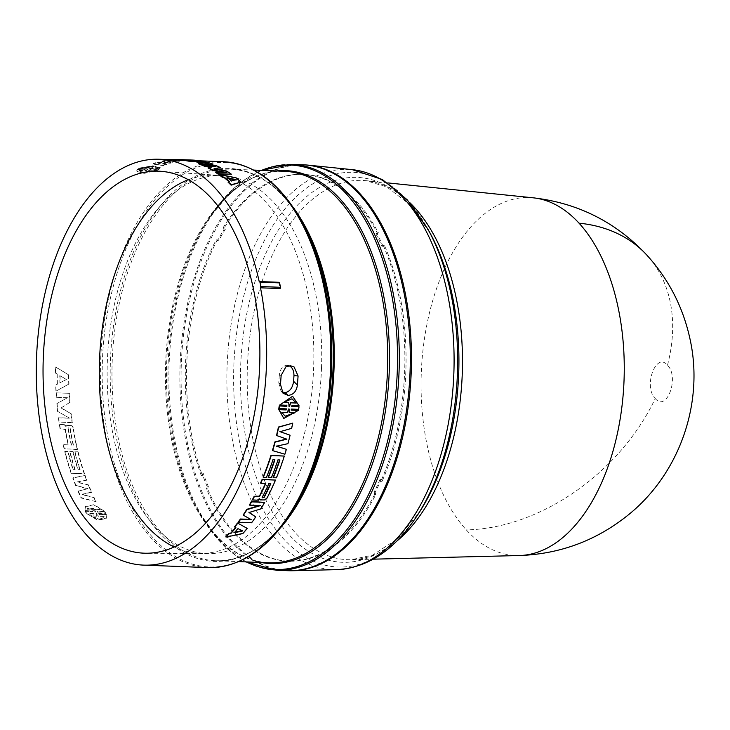 <?xml version="1.0" encoding="UTF-8"?>
<svg xmlns="http://www.w3.org/2000/svg" width="730" height="730" viewBox="0 0 730 730"><rect width="100%" height="100%" fill="white"/><g stroke="black" fill="none" stroke-linecap="round" stroke-linejoin="round"><path stroke-width="0.55" stroke-dasharray="3.65 2.74" d="M533.229 197.821A179.106 101.443 -87.8 0 0 421.274 373.24A179.106 101.443 -87.8 0 0 466.287 529.889A179.106 101.443 -87.8 0 0 519.404 555.53M655.248 398.543C666.745 412.514 679.694 377.118 667.494 365.246C656.024 351.276 643.039 386.644 655.248 398.543A179.379 128.279 137.5 0 1 466.287 529.889M287.848 570.687A203.086 115.03 92.2 0 1 181.314 364.051A203.086 115.03 92.2 0 1 303.534 164.834M217.394 239.832A193.523 109.619 -87.8 0 0 186.725 364.224A193.523 109.619 -87.8 0 0 202.365 475.504L203.268 473.442A191.141 108.259 -87.8 0 0 208.47 486.892L207.594 488.89A193.523 109.619 -87.8 0 0 288.806 561.169A193.523 109.619 -87.8 0 0 375.877 494.374L375.147 492.321A191.141 108.259 -87.8 0 0 381.325 479.245L382.073 481.362A193.523 109.619 -87.8 0 0 384.363 245.271L383.049 246.275A191.141 108.259 -87.8 0 0 377.054 233.901L378.405 232.861A193.523 109.619 -87.8 0 0 303.753 174.406A193.523 109.619 -87.8 0 0 224.247 227.842L225.515 228.964A191.141 108.259 -87.8 0 0 218.626 240.918L216.217 239.778A193.523 109.619 92.2 0 0 185.539 364.179A193.523 109.619 92.2 0 0 201.188 475.467L202.091 473.414L203.268 473.442M287.255 570.668A203.086 115.03 92.2 0 1 180.127 364.005A203.086 115.03 92.2 0 1 302.941 164.807M78.229 490.907A203.086 115.03 -87.8 0 0 81.313 497.668L96.15 501.711A203.086 115.03 92.2 0 1 94.179 497.668L82.034 494.256L91.651 492.12A203.086 115.03 92.2 0 1 88.668 484.957L76.906 481.983L86.751 479.984A203.086 115.03 92.2 0 1 85.127 475.476L73.018 477.794A203.086 115.03 -87.8 0 0 75.911 485.359L87.965 488.662L78.01 491.208A203.561 115.294 92.2 0 0 81.094 497.988L96.15 501.711M65.271 425.316L64.322 424.641L59.632 424.459A203.086 115.03 -87.8 0 0 60.325 428.775L65.417 429.395A203.086 115.03 -87.8 0 0 68.447 444.853L63.428 444.661A203.086 115.03 -87.8 0 0 64.386 448.804L77.499 449.306A203.086 115.03 92.2 0 1 73.164 427.561L71.951 425.663L67.014 425.225L65.91 426.621L65.271 425.316L65.91 426.621M57.214 373.997A203.086 115.03 -87.8 0 0 57.405 384.162L55.936 384.911A203.086 115.03 -87.8 0 0 56.201 391.006L69.003 384.062A203.086 115.03 92.2 0 1 68.839 374.992L55.754 366.989A203.086 115.03 -87.8 0 0 55.717 373.13L57.214 373.997L55.717 373.13M75.008 451.651A203.086 115.03 -87.8 0 0 80.172 469.801L78.247 469.728A203.086 115.03 92.2 0 1 73.091 451.578L69.998 451.459A203.086 115.03 -87.8 0 0 75.153 469.6L73.237 469.527A203.086 115.03 92.2 0 1 68.082 451.386L64.988 451.268A203.086 115.03 -87.8 0 0 71.421 473.259L84.534 473.761A203.086 115.03 92.2 0 1 78.101 451.77L74.761 451.861L78.101 451.77M57.095 403.562A203.086 115.03 -87.8 0 0 57.907 411.547L69.532 418.126L58.665 417.706A203.086 115.03 -87.8 0 0 59.276 422.068L72.389 422.579A203.086 115.03 92.2 0 1 71.23 413.819L61.238 407.842L70.062 402.285A203.086 115.03 92.2 0 1 69.423 393.315L56.301 392.804A203.086 115.03 -87.8 0 0 56.593 397.302L67.461 397.722L56.831 403.654L67.461 397.722M92.29 510.799L92.874 511.548L85.501 511.265L86.541 513.035L93.915 513.318L94.197 514.039L87.116 513.765L98.021 519.997L106.397 518.044L106.397 514.513L99.317 514.239L98.733 513.509L106.105 513.792L105.056 512.022L97.683 511.73L97.409 511L104.49 511.274L94.079 504.631L85.474 506.538L85.209 510.526L92.099 511.155L85.209 510.526M292.493 423.008A203.086 115.03 92.2 0 1 291.407 428.209L280.183 431.658M289.846 435.062A203.086 115.03 92.2 0 1 287.693 443.493L276.606 446.139M286.123 449.105A203.086 115.03 92.2 0 1 284.654 454.024L272.463 450.446M286.452 439.04L276.524 435.399M275.283 479.802A203.086 115.03 92.2 0 1 266.578 498.179L264.88 499.603L259.889 499.603L259.159 498.426L257.06 499.877L252.379 499.703M265.464 483.452A203.086 115.03 -87.8 0 0 265.583 483.187L260.574 482.986M260.081 499.922L259.396 498.736M235.553 527.471A203.086 115.03 -87.8 0 0 235.735 527.242L234.622 526.704M247.087 528.018A203.086 115.03 92.2 0 1 242.707 533.174L225.88 536.669M279.617 459.973A203.086 115.03 -87.8 0 0 279.69 459.754L277.765 459.681A203.086 115.03 92.2 0 1 271.213 477.356L268.12 477.238M274.599 459.772A203.086 115.03 -87.8 0 0 274.672 459.562L272.755 459.489A203.086 115.03 92.2 0 1 266.204 477.164L263.11 477.046M284.079 455.849A203.086 115.03 92.2 0 1 276.223 477.557L273.13 477.429M259.415 505.534L249.496 504.822M264.479 502.048A203.086 115.03 92.2 0 1 260.71 508.545L249.277 512.442M255.573 516.566A203.086 115.03 92.2 0 1 251.448 522.388L238.336 521.877M250.755 519.404L243.254 514.86M286.169 408.873L278.823 408.499M286.598 405.26L279.508 404.894M292.338 396.189L298.789 405.634L291.708 405.36L291.69 406.427M298.771 406.701L298.378 409.256L291.005 408.964L291.252 410.032M298.077 410.296L283.541 418.308M321.501 368.102A189.134 107.127 -87.8 0 0 223.663 175.729A189.134 107.127 -87.8 0 0 221.737 175.629A189.134 107.127 -87.8 0 0 107.356 361.14A189.134 107.127 -87.8 0 0 207.128 553.614A189.134 107.127 -87.8 0 0 209.054 553.659A189.134 107.127 -87.8 0 0 321.501 368.102M188.322 179.708A189.134 107.127 92.2 0 1 213.863 175.319A189.134 107.127 92.2 0 1 313.635 367.792A189.134 107.127 92.2 0 1 199.254 553.313A189.134 107.127 92.2 0 1 174.132 546.962M218.626 240.918L217.449 240.863A191.141 108.259 92.2 0 1 224.329 228.928L225.515 228.964M224.247 227.842L223.061 227.806L224.329 228.928M223.061 227.806A193.523 109.619 92.2 0 1 302.576 174.361A193.523 109.619 92.2 0 1 377.227 232.824L378.405 232.861M377.054 233.901L375.886 233.865L377.227 232.824M375.886 233.865A191.141 108.259 92.2 0 1 381.863 246.22L383.049 246.275M384.363 245.271L383.177 245.216L381.863 246.22M383.177 245.216A193.523 109.619 92.2 0 1 380.887 481.325L382.073 481.362M381.325 479.245L380.138 479.208L380.887 481.325M380.138 479.208A191.141 108.259 92.2 0 1 373.979 492.266L375.147 492.321M375.877 494.374L374.7 494.32L373.979 492.266M374.7 494.32A193.523 109.619 92.2 0 1 287.629 561.124A193.523 109.619 92.2 0 1 206.407 488.835L207.594 488.89M208.47 486.892L207.284 486.837L206.407 488.835M207.284 486.837A191.141 108.259 92.2 0 1 202.091 473.414M202.365 475.504L201.188 475.467M217.449 240.863L216.217 239.778M278.878 282.291L280.183 288.56M147.159 168.676L139.339 168.703L137.906 169.488L144.531 170.099L137.45 169.825L136.619 171.395L144.166 173.357L156.731 170.574L150.088 169.962L157.461 170.245L158.894 169.46L152.269 168.867L159.35 169.141L160.217 167.818L152.798 166.23L140.078 168.402L147.159 168.676L140.078 168.402M208.041 167.964L215.469 166.714L213.215 166.623M202.119 165.208L215.24 165.719A203.086 115.03 92.2 0 1 220.177 167.973M215.131 168.986L213.908 169.25L226.482 171.486A203.086 115.03 92.2 0 1 231.246 174.643M215.761 172.508L226.629 172.928L223.499 172.353M178.768 160.007A203.086 115.03 -87.8 0 0 170.373 160.226L183.495 160.728A203.086 115.03 92.2 0 1 191.88 160.518A203.086 115.03 92.2 0 1 197.784 161.011L194.7 160.892A203.086 115.03 -87.8 0 0 188.787 160.399A203.086 115.03 -87.8 0 0 182.984 160.427L181.058 160.354A203.086 115.03 92.2 0 1 186.871 160.317A203.086 115.03 92.2 0 1 192.775 160.819L189.681 160.7A203.086 115.03 -87.8 0 0 183.778 160.198A203.086 115.03 -87.8 0 0 177.965 160.235L176.049 160.162A203.086 115.03 92.2 0 1 181.852 160.125A203.086 115.03 92.2 0 1 187.765 160.627L186.223 160.564M228.125 182.281L229.229 181.971A203.086 115.03 -87.8 0 0 228.901 181.67M219.064 174.808L236.018 178.257A203.086 115.03 92.2 0 1 240.571 182.171M198.25 163.739L203.013 163.849A203.086 115.03 -87.8 0 0 201.672 163.401M202.958 163.447L202.894 163.921L203.068 163.447M186.205 160.728L199.326 161.23A203.086 115.03 92.2 0 1 212.375 164.606L212.53 164.971M205.714 164.022L205.924 164.734M158.008 162.507A203.086 115.03 -87.8 0 0 153.017 164.095L163.465 165.619A203.086 115.03 92.2 0 1 166.522 164.469L157.99 163.31L170.61 163.155A203.086 115.03 92.2 0 1 175.757 161.887L166.805 161.12L179.233 161.248A203.086 115.03 92.2 0 1 182.327 160.846L167.279 160.573A203.086 115.03 -87.8 0 0 161.996 161.512L170.802 162.416L158.008 162.507L157.981 162.033A203.561 115.294 92.2 0 0 152.981 163.629L163.465 165.619M139.339 168.703L146.712 168.995M140.005 167.946L152.743 165.765L160.153 167.352L159.35 169.141M159.286 168.685L152.205 168.411L152.269 168.867M152.205 168.411L151.53 169.178M151.457 168.721L158.894 169.46M158.83 169.004L157.461 170.245M157.388 169.789L150.015 169.506L150.088 169.962M150.015 169.506L149.65 170.3M149.577 169.844L156.731 170.574M156.658 170.117L144.084 172.91L136.546 170.948L137.45 169.825M137.377 169.369L144.531 170.099M144.458 169.643L145.279 169.771M145.206 169.314L137.833 169.031L137.906 169.488M137.833 169.031L139.275 168.247M215.469 166.714L215.551 166.248M214 168.794L213.908 169.25M215.314 165.254L215.24 165.719M181.058 160.354L181.067 159.879L182.984 160.427M182.984 159.952A203.561 115.294 92.2 0 1 187.847 159.888M191.899 160.034A203.561 115.294 -87.8 0 0 183.495 160.253L183.495 160.728M183.495 160.253L170.373 159.742L170.373 160.226M170.373 159.742A203.561 115.294 92.2 0 1 170.875 159.706M181.87 159.651A203.561 115.294 -87.8 0 0 176.058 159.688L176.049 160.162M176.058 159.688L177.974 159.761L177.965 160.235M177.974 159.761A203.561 115.294 92.2 0 1 182.838 159.697M186.889 159.843A203.561 115.294 -87.8 0 0 181.067 159.879M212.439 164.131L212.375 164.606M199.363 160.755L199.326 161.23M153.017 164.095L152.981 163.629M170.802 162.416L170.774 161.941L157.981 162.033M161.996 161.512L161.969 161.038L170.774 161.941M161.969 161.038A203.561 115.294 92.2 0 1 167.27 160.098L167.279 160.573M182.327 160.846L182.327 160.372L167.27 160.098M182.327 160.372A203.561 115.294 -87.8 0 0 179.224 160.773L179.233 161.248M166.805 161.12L166.787 160.636L179.224 160.773M175.757 161.887L175.738 161.412L166.787 160.636M175.738 161.412A203.561 115.294 -87.8 0 0 170.583 162.69L170.61 163.155M157.99 163.31L157.954 162.836L170.583 162.69M166.522 164.469L166.476 163.994L157.954 162.836M166.476 163.994A203.561 115.294 -87.8 0 0 163.42 165.153M85.501 511.265L92.874 511.548M92.683 511.894L92.099 511.155M85.018 510.881L85.273 506.866L93.887 504.968L104.49 511.274M104.299 511.62L97.409 511M97.218 511.347L97.683 511.73M97.492 512.086L105.056 512.022M104.864 512.369L106.105 513.792M105.914 514.148L98.733 513.509M98.541 513.865L99.317 514.239M99.125 514.595L106.397 514.513M106.206 514.869L106.215 518.409L97.82 520.362L87.116 513.765M86.925 514.121L94.197 514.039M94.006 514.394L93.915 513.318M93.723 513.674L86.541 513.035M86.35 513.391L85.31 511.611M69.532 418.126L57.907 411.547M57.643 411.656A203.561 115.294 92.2 0 1 56.831 403.654M67.197 397.804L56.593 397.302M56.329 397.385A203.561 115.294 92.2 0 1 56.037 392.877L56.301 392.804M56.037 392.877L69.423 393.315M69.149 393.388A203.561 115.294 -87.8 0 0 69.788 402.376L70.062 402.285M69.788 402.376L61.238 407.842M60.973 407.942L71.23 413.819M70.965 413.937A203.561 115.294 -87.8 0 0 72.133 422.716L72.389 422.579M72.133 422.716L59.276 422.068M59.011 422.205A203.561 115.294 92.2 0 1 58.4 417.834L58.665 417.706M58.4 417.834L69.268 418.253M78.247 469.728L80.172 469.801M79.935 470.047A203.561 115.294 92.2 0 1 74.761 451.861M77.854 451.979A203.561 115.294 -87.8 0 0 84.306 474.026L84.534 473.761M84.306 474.026L71.421 473.259M71.184 473.514A203.561 115.294 92.2 0 1 64.733 451.478L64.988 451.268M64.733 451.478L68.082 451.386M67.826 451.596A203.561 115.294 -87.8 0 0 73 469.782L73.237 469.527M73 469.782L75.153 469.6M74.916 469.855A203.561 115.294 92.2 0 1 69.751 451.669L69.998 451.459M69.751 451.669L73.091 451.578M72.845 451.788A203.561 115.294 -87.8 0 0 78.01 469.974M55.936 384.911L57.405 384.162M57.132 384.208A203.561 115.294 92.2 0 1 56.94 374.025M55.444 373.149A203.561 115.294 92.2 0 1 55.48 366.998L55.754 366.989M55.48 366.998L68.839 374.992M68.565 375.019A203.561 115.294 -87.8 0 0 68.739 384.117L69.003 384.062M68.739 384.117L56.201 391.006M55.936 391.07A203.561 115.294 92.2 0 1 55.663 384.965M59.632 424.459L64.322 424.641M64.058 424.787L65.016 425.462M65.691 426.776L67.014 425.225M66.749 425.371L71.951 425.663M71.686 425.809L73.164 427.561M72.9 427.707A203.561 115.294 -87.8 0 0 77.252 449.507L77.499 449.306M77.252 449.507L64.386 448.804M64.14 449.005A203.561 115.294 92.2 0 1 63.181 444.853L63.428 444.661M63.181 444.853L68.447 444.853M68.191 445.045A203.561 115.294 92.2 0 1 65.153 429.559L60.325 428.775M60.07 428.93A203.561 115.294 92.2 0 1 59.376 424.604M87.965 488.662L78.01 491.208M75.911 485.359L87.746 488.963M75.692 485.651A203.561 115.294 92.2 0 1 72.79 478.068L73.018 477.794M85.127 475.476L72.79 478.068M84.899 475.741A203.561 115.294 -87.8 0 0 86.523 480.258L86.751 479.984M76.906 481.983L86.523 480.258M88.668 484.957L76.677 482.256M88.439 485.249A203.561 115.294 -87.8 0 0 91.442 492.421L91.651 492.12M82.034 494.256L91.442 492.421M94.179 497.668L81.824 494.566M93.969 497.979A203.561 115.294 -87.8 0 0 95.949 502.039M281.15 375.366L279.307 375.156C280.101 369.042 282.683 365.766 287.036 365.329L289.892 365.648M280.484 384.436L278.769 382.63L279.307 375.156M282.045 391.91L280.977 391.034L278.769 382.63M152.068 170.82L146.557 170.61L147.852 169.424L144.622 170.537L139.101 170.318L139.193 170.948L139.101 170.318C140.324 172.371 144.65 172.536 152.068 170.82L152.15 171.276C144.732 172.983 140.406 172.818 139.184 170.774L144.695 170.984L147.369 169.406M149.294 168.639L152.068 167.617L157.571 167.699L157.643 168.283L152.123 168.073L149.358 169.095L150.188 168L144.613 167.325L150.125 167.544L148.811 168.621L149.358 169.095M144.677 167.79C152.15 166.44 156.466 166.604 157.643 168.283L157.58 167.827C156.412 166.148 152.096 165.975 144.613 167.325M104.116 516.484L98.605 516.274L96.369 513.774L95.895 513.756L96.661 516.192L91.15 515.982C97.82 519.86 102.136 520.034 104.116 516.484L103.87 517.223L104.116 516.484M95.32 512.004L94.599 509.476L100.11 509.686L87.49 508.272L87.144 509.193L92.655 509.403L95.32 512.004L92.856 509.056L87.144 509.193M59.896 382.794L66.375 379.481L59.769 375.667A203.561 115.294 -87.8 0 0 59.896 382.794L66.64 379.445L59.769 375.667M73.201 445.236A203.561 115.294 92.2 0 1 69.998 428.729L68.072 428.647A203.561 115.294 -87.8 0 0 71.285 445.163L73.456 445.045A203.086 115.03 92.2 0 1 70.253 428.574L69.998 428.729M68.465 427.871L68.072 428.647L68.465 427.871M147.852 169.424L146.557 170.61M146.63 171.057L152.15 171.276M147.925 169.871L147.442 169.853M152.068 167.617L152.123 168.073M148.811 168.621L148.883 169.077M150.125 167.544L150.188 168M236.191 179.653L231.41 180.967M227.833 177.892L228.572 178.503M235.243 179.909L236.064 180.082M231.282 181.387A203.086 115.03 -87.8 0 0 227.705 178.321M208.671 163.921L206.7 164.177L206.763 163.703M208.78 163.867L208.625 164.25A203.086 115.03 92.2 0 0 207.475 163.849M198.797 161.403L198.788 161.558A203.086 115.03 92.2 0 1 203.962 162.781M196.908 161.011L196.863 161.485L198.788 161.558M206.7 164.177A203.086 115.03 -87.8 0 0 196.863 161.485M291.945 398.817L283.295 402.549M288.542 402.668L289.016 406.409M294.765 412.833L288.989 412.505M289.107 408.992L288.368 408.864L287.045 412.432L281.798 412.331M285.156 416.182L281.534 412.213M242.807 530.938L242.187 530.646M234.978 532.17L234.512 532.69M237.962 528.639L242.661 530.546M234.376 532.289A203.086 115.03 -87.8 0 0 237.816 528.246M262.234 497.404L262.271 497.906M268.886 483.589L270.593 483.379M262.043 497.084A203.086 115.03 -87.8 0 0 268.676 483.306M96.369 513.774L98.605 516.274M98.796 515.909L104.308 516.128C102.328 519.66 98.002 519.495 91.341 515.626L91.15 515.982M96.661 516.192L91.341 515.626M96.853 515.836L95.895 513.756M96.561 513.427L96.086 513.409M94.599 509.476L95.52 511.648M100.11 509.686L94.8 509.129M100.311 509.348L87.682 507.943L87.344 508.846M60.033 375.631A203.086 115.03 -87.8 0 0 60.17 382.748M71.285 445.163L71.531 444.971A203.086 115.03 -87.8 0 1 68.337 428.501L70.253 428.574M71.531 444.971L73.456 445.045M396.417 541.441A189.782 107.492 92.2 0 1 351.376 559.718A189.782 107.492 92.2 0 1 247.397 366.56A189.782 107.492 92.2 0 1 265.264 272.199A189.782 107.492 92.2 0 1 366.031 180.675A189.782 107.492 92.2 0 1 409.53 202.374M387.822 182.911L366.031 180.675L386.854 186.953L409.813 204.628L429.997 232.961A192.574 109.071 -87.8 0 0 258.794 270.556A192.574 109.071 -87.8 0 0 240.663 366.305A192.574 109.071 -87.8 0 0 299.921 545.064A192.574 109.071 -87.8 0 0 419.184 512.524L396.883 539.224L372.619 555.065L351.376 559.718L373.285 559.171M667.494 365.246A179.379 128.279 137.5 0 0 646.835 255.099M416.912 516A197.483 111.854 92.2 0 1 294.61 549.38A197.483 111.854 92.2 0 1 233.837 366.059A197.483 111.854 92.2 0 1 252.434 267.873A197.483 111.854 92.2 0 1 427.999 229.32M336.84 569.637A200.266 113.433 92.2 0 1 227.112 365.812A200.266 113.433 92.2 0 1 245.964 266.24A200.266 113.433 92.2 0 1 352.298 169.661M276.268 570.249A203.086 115.03 92.2 0 1 169.141 363.577A203.086 115.03 92.2 0 1 291.954 164.378M246.421 561.917A202.383 114.628 92.2 0 1 198.314 511.119A202.383 114.628 92.2 0 1 168.146 363.54A202.383 114.628 92.2 0 1 209.674 217.321A202.383 114.628 92.2 0 1 261.559 170.382M261.021 562.483A196.616 111.362 92.2 0 1 195.968 506.83A196.616 111.362 92.2 0 1 166.659 363.458A196.616 111.362 92.2 0 1 207.001 221.409A196.616 111.362 92.2 0 1 276.15 170.948M261.048 170.364L233.755 188.431L209.674 217.321L207.001 221.409C229.877 187.4 255.591 170.683 284.143 171.249A195.914 110.969 -87.8 0 0 165.664 363.421A195.914 110.969 -87.8 0 0 269.014 562.793C240.508 561.16 216.153 542.5 195.968 506.83L198.314 511.119L220.104 541.779L245.91 561.899M281.114 527.096A195.914 110.969 92.2 0 1 215.551 560.722A195.914 110.969 92.2 0 1 112.201 361.35A195.914 110.969 92.2 0 1 230.68 169.187A195.914 110.969 92.2 0 1 293.451 207.776M253.775 170.081L230.68 169.187C259.187 170.82 283.532 189.471 303.716 225.141A196.616 111.362 -87.8 0 0 184.507 182.874A196.616 111.362 -87.8 0 0 110.412 361.286A196.616 111.362 -87.8 0 0 170.92 543.804A196.616 111.362 -87.8 0 0 292.693 510.571C269.808 544.58 244.094 561.297 215.551 560.722L238.646 561.616M207.74 567.593A203.086 115.03 92.2 0 1 100.612 360.93A203.086 115.03 92.2 0 1 223.426 161.732M290.02 514.659A202.383 114.628 92.2 0 1 164.679 548.869A202.383 114.628 92.2 0 1 102.401 360.994A202.383 114.628 92.2 0 1 178.668 177.353A202.383 114.628 92.2 0 1 301.38 220.861M223.663 175.729L160.792 171.294M199.254 553.313L207.128 553.614M303.753 174.406L302.576 174.361M288.806 561.169L287.629 561.124M199.774 160.819L191.88 160.518M188.787 160.399L186.871 160.317M183.778 160.198L181.852 160.125M160.217 167.818L160.153 167.352M203.086 163.894L203.15 163.42M283.039 393.214L280.977 391.034M209.054 553.659L146.036 553.231M213.863 175.319L221.737 175.629"/><path stroke-width="1.09" d="M373.285 559.171L519.404 555.53A179.106 101.443 -87.8 0 0 519.596 555.521A179.106 101.443 -87.8 0 0 624.059 379.828A179.106 101.443 -87.8 0 0 579.045 223.179A179.106 101.443 -87.8 0 0 533.42 197.839A179.106 101.443 -87.8 0 0 533.229 197.821L387.822 182.911M303.534 164.834A203.086 115.03 92.2 0 1 308.261 165.144A203.086 115.03 92.2 0 1 411.245 371.515A203.086 115.03 92.2 0 1 292.584 570.741A203.086 115.03 92.2 0 1 287.848 570.687M276.268 570.249A203.086 115.03 92.2 0 0 399.082 371.05A203.086 115.03 92.2 0 0 291.954 164.378L302.941 164.807A203.086 115.03 92.2 0 1 410.068 371.47A203.086 115.03 92.2 0 1 287.255 570.668L276.268 570.249L245.91 561.899M276.524 435.399A203.086 115.03 -87.8 0 0 278.431 427.05L292.748 423.154L278.687 427.205A203.561 115.294 92.2 0 1 276.77 435.573L276.524 435.399M279.818 431.53L290.093 435.226A203.561 115.294 -87.8 0 1 287.939 443.685L276.378 446.194L286.37 449.306L276.141 445.993M274.863 441.942L275.101 442.134A203.561 115.294 92.2 0 1 272.71 450.656L272.463 450.446A203.086 115.03 -87.8 0 0 274.863 441.942L286.598 439.004M252.571 500.023L257.252 500.205L259.36 498.745L260.081 499.922L265.081 499.922L266.779 498.499A203.561 115.294 -87.8 0 0 275.502 480.075L262.38 479.564A203.561 115.294 92.2 0 1 260.783 483.269L265.793 483.47A203.561 115.294 92.2 0 1 259.57 496.464L254.378 496.619A203.561 115.294 92.2 0 1 252.571 500.023L252.379 499.703A203.086 115.03 -87.8 0 0 254.177 496.3L259.369 496.154A203.086 115.03 -87.8 0 0 265.464 483.452M260.783 483.269L260.574 482.986A203.086 115.03 -87.8 0 0 262.17 479.291L275.502 480.075M226.017 537.07L242.844 533.575A203.561 115.294 -87.8 0 0 247.242 528.401L237.496 522.999A203.086 115.03 -87.8 0 1 234.622 526.704L235.881 527.626A203.561 115.294 92.2 0 1 230.954 533.42L229.056 533.812A203.561 115.294 92.2 0 1 226.017 537.07L225.88 536.669A203.086 115.03 -87.8 0 0 228.919 533.411L230.817 533.028A203.086 115.03 -87.8 0 0 235.553 527.471M237.496 522.999L247.242 528.401M273.349 477.703L276.442 477.821A203.561 115.294 -87.8 0 0 284.317 456.067L271.204 455.556A203.561 115.294 92.2 0 1 263.32 477.311L266.413 477.429A203.561 115.294 -87.8 0 0 272.983 459.708L274.909 459.791A203.561 115.294 92.2 0 1 268.339 477.511L271.432 477.63A203.561 115.294 -87.8 0 0 278.002 459.909L279.918 459.982A203.561 115.294 92.2 0 1 273.349 477.703L273.13 477.429A203.086 115.03 -87.8 0 0 279.617 459.973M268.339 477.511L268.12 477.238A203.086 115.03 -87.8 0 0 274.599 459.772M263.32 477.311L263.11 477.046A203.086 115.03 -87.8 0 0 270.967 455.337L284.317 456.067M243.428 515.216L251.439 519.796L240.571 519.377A203.561 115.294 92.2 0 1 238.491 522.251L251.613 522.762A203.561 115.294 -87.8 0 0 255.737 516.931L249.03 512.515L260.884 508.892A203.561 115.294 -87.8 0 0 264.671 502.368L251.558 501.866A203.561 115.294 92.2 0 1 249.678 505.16L260.546 505.58L246.995 509.649A203.561 115.294 92.2 0 1 243.428 515.216L243.254 514.86A203.086 115.03 -87.8 0 0 246.813 509.312L259.415 505.534M249.678 505.16L249.496 504.822A203.086 115.03 -87.8 0 0 251.366 501.537L264.671 502.368M248.857 512.168L255.737 516.931M238.491 522.251L238.336 521.877A203.086 115.03 -87.8 0 0 240.407 519.012L250.755 519.404M283.806 418.445L298.333 410.406L291.252 410.132L291.27 409.074L298.643 409.357L299.035 406.802L291.662 406.51L291.973 405.46L299.054 405.734L292.602 396.262L279.773 404.995L286.853 405.269L286.853 406.327L279.216 405.944L278.823 408.499L286.461 408.891L286.142 409.941L279.061 409.667L283.806 418.445L278.796 409.557L285.877 409.831L286.196 408.782M279.216 405.944L286.589 406.227L286.589 405.168M279.773 404.995L292.602 396.262M291.69 406.427L299.035 406.802M291.252 410.032L298.333 410.406M290.294 365.666L294.099 366.989L298.086 376.014L297.402 385.093C296.471 391.362 293.378 394.802 288.113 395.404L283.039 393.214L280.484 384.436L281.15 375.366L286.005 366.679L290.732 365.693M266.441 365.922A203.086 115.03 92.2 0 1 143.627 565.12A203.086 115.03 92.2 0 1 36.5 358.457A203.086 115.03 92.2 0 1 159.313 159.259A203.086 115.03 92.2 0 1 259.196 281.534L278.878 282.291L279.59 282.884A204.035 115.568 -87.8 0 1 280.502 287.291L280.183 288.56L260.5 287.802A203.086 115.03 92.2 0 1 266.441 365.922M43.262 358.676A191.141 108.259 92.2 0 1 160.792 171.294A191.141 108.259 92.2 0 1 259.67 365.703A191.141 108.259 92.2 0 1 146.036 553.231A191.141 108.259 92.2 0 1 43.262 358.676M174.132 546.962A189.134 107.127 92.2 0 1 99.49 360.839A189.134 107.127 92.2 0 1 188.322 179.708M212.412 170.4A203.086 115.03 -87.8 0 0 208.041 167.964L208.123 167.508A203.561 115.294 92.2 0 1 212.503 169.944L212.412 170.4L223.499 172.353M213.215 166.623L204.601 166.294A203.086 115.03 -87.8 0 0 202.119 165.208L202.192 164.743A203.561 115.294 92.2 0 1 204.683 165.829L204.601 166.294M212.503 169.944L226.729 172.481L215.861 172.061A203.561 115.294 92.2 0 1 218.233 173.685L231.355 174.196A203.561 115.294 -87.8 0 0 226.583 171.039L214 168.794L220.259 167.517L215.131 168.986M231.355 174.196L218.124 174.132A203.086 115.03 -87.8 0 0 215.761 172.508L215.861 172.061M186.223 160.564L184.672 160.509A203.086 115.03 -87.8 0 0 178.768 160.007L159.313 159.259M228.901 181.67A203.086 115.03 -87.8 0 0 224.119 177.591L222.212 177.198A203.086 115.03 -87.8 0 0 219.064 174.808L219.182 174.361A203.561 115.294 92.2 0 1 222.331 176.76L224.119 177.591M231.273 184.745L240.571 182.171L231.127 185.164A203.086 115.03 -87.8 0 0 228.125 182.281L228.262 181.852A203.561 115.294 92.2 0 1 231.273 184.745L231.127 185.164M205.924 164.734L200.75 164.661A203.086 115.03 -87.8 0 0 198.25 163.739L198.314 163.274A203.561 115.294 92.2 0 1 200.823 164.195L205.504 164.378L205.44 164.843L205.997 164.277L205.924 164.734M201.672 163.401A203.086 115.03 -87.8 0 0 193.779 161.367L188.76 161.166A203.086 115.03 -87.8 0 0 186.205 160.728L186.241 160.244A203.561 115.294 92.2 0 1 188.805 160.691L188.76 161.166M212.375 164.606L205.65 164.469M204.683 165.829L215.551 166.248L208.123 167.508M220.259 167.517A203.561 115.294 -87.8 0 0 215.314 165.254L202.192 164.743M187.847 159.888A203.561 115.294 92.2 0 1 188.805 159.916A203.561 115.294 92.2 0 1 194.727 160.418L194.718 160.573M194.727 160.418L197.812 160.691M197.821 160.536A203.561 115.294 -87.8 0 0 191.899 160.034L188.805 159.916M170.875 159.706A203.561 115.294 92.2 0 1 178.786 159.532A203.561 115.294 92.2 0 1 184.699 160.025L184.672 160.509M184.699 160.025L187.783 160.308M187.793 160.153A203.561 115.294 -87.8 0 0 181.87 159.651L178.786 159.532M182.838 159.697A203.561 115.294 92.2 0 1 183.796 159.724A203.561 115.294 92.2 0 1 189.718 160.226L189.709 160.381M189.718 160.226L192.793 160.5M192.811 160.344A203.561 115.294 -87.8 0 0 186.889 159.843L183.796 159.724M224.247 177.153A203.561 115.294 92.2 0 1 229.357 181.542L228.262 181.852M240.708 181.743A203.561 115.294 -87.8 0 0 236.137 177.828L219.182 174.361M200.75 164.661L200.823 164.195M205.997 164.268L207.849 164.369L207.776 164.834M207.849 164.369L212.603 164.505L212.53 164.971M212.439 164.131L212.439 164.131A203.561 115.294 -87.8 0 0 199.363 160.755L186.241 160.244M188.805 160.691L193.815 160.892L193.779 161.367M193.815 160.892A203.561 115.294 92.2 0 1 203.077 163.374L198.314 163.274M279.48 406.044L279.088 408.599M237.651 523.383A203.561 115.294 92.2 0 1 234.768 527.087M259.36 498.745L260.081 499.922M275.101 442.134L286.844 439.177L276.77 435.573M286.37 449.306A203.561 115.294 -87.8 0 1 284.892 454.233L272.71 450.656M292.748 423.154A203.561 115.294 -87.8 0 1 291.662 428.355L280.074 431.685L290.093 435.226M259.196 281.534L259.916 282.118L279.59 282.884M260.5 287.802L260.829 286.534A204.035 115.568 -87.8 0 0 259.916 282.118M287.602 395.386L285.019 392.649L282.045 391.91M285.019 392.649L288.113 395.404M297.402 385.093L293.579 381.27C292.721 387.676 289.974 391.453 285.33 392.621M293.579 381.27L293.98 375.567L298.086 376.014M287.237 365.338C291.599 366.031 293.843 369.444 293.98 375.567M280.502 287.291L260.829 286.534M227.833 177.892L236.191 179.653L231.41 180.967A203.561 115.294 -87.8 0 0 227.833 177.892M208.671 163.921L206.763 163.703A203.561 115.294 -87.8 0 0 196.908 161.011L198.834 161.084A203.561 115.294 92.2 0 1 208.689 163.775L208.78 163.867M296.261 403.051L290.75 402.832L289.016 406.409L288.806 402.759L283.295 402.549L291.945 398.817L296.261 403.051L292.036 398.854M289.107 408.992L289.253 412.623L294.765 412.833L285.156 416.182L281.798 412.331L287.31 412.541L289.107 408.992M237.962 528.639L242.807 530.938L234.512 532.69A203.561 115.294 -87.8 0 0 237.962 528.639M270.803 483.661A203.561 115.294 92.2 0 1 264.16 497.477L262.234 497.404A203.561 115.294 -87.8 0 0 268.886 483.589L270.803 483.661M262.271 497.906L262.234 497.404M227.705 178.321L236.064 180.082M203.962 162.781A203.086 115.03 92.2 0 1 207.475 163.849M289.5 406.427L290.75 402.832M290.485 402.741L295.997 402.951M288.806 402.759L283.349 402.467M289.253 412.623L288.843 408.882M294.427 412.824L285.238 416.209M242.661 530.546L234.376 532.289M264.16 497.477L262.043 497.084M270.474 483.643A203.086 115.03 92.2 0 1 263.959 497.167M419.184 512.524A192.574 109.071 -87.8 0 0 440.564 469.135A192.574 109.071 -87.8 0 0 458.705 373.386A192.574 109.071 -87.8 0 0 429.997 232.961L427.999 229.32A197.483 111.854 92.2 0 1 457.436 373.322A197.483 111.854 92.2 0 1 438.839 471.516A197.483 111.854 92.2 0 1 416.912 516L419.184 512.524M409.53 202.374A189.782 107.492 92.2 0 1 462.273 373.541A189.782 107.492 92.2 0 1 444.406 467.903A189.782 107.492 92.2 0 1 396.417 541.441M519.596 555.521C559.974 554.034 595.963 540.693 627.572 515.489C679.146 474.5 704.277 403.654 690.069 339.313C683.189 307.376 668.78 279.307 646.835 255.099A179.379 128.279 137.5 0 0 579.045 223.179M427.999 229.32L407.249 199.81L382.283 179.489L352.298 169.661A200.266 113.433 92.2 0 1 453.859 373.176A200.266 113.433 92.2 0 1 434.998 472.748A200.266 113.433 92.2 0 1 336.84 569.637L292.584 570.741M261.559 170.382A202.383 114.628 92.2 0 1 397.293 370.977A202.383 114.628 92.2 0 1 246.421 561.917M276.15 170.948A196.616 111.362 92.2 0 1 389.273 370.694A196.616 111.362 92.2 0 1 261.021 562.483M238.646 561.616L269.014 562.793A195.914 110.969 -87.8 0 0 387.484 370.621A195.914 110.969 -87.8 0 0 284.143 171.249L253.775 170.081M293.451 207.776A195.914 110.969 92.2 0 1 334.03 368.559A195.914 110.969 92.2 0 1 281.114 527.096M292.693 510.571A196.616 111.362 -87.8 0 0 333.035 368.522A196.616 111.362 -87.8 0 0 303.716 225.141L301.38 220.861A202.383 114.628 92.2 0 1 331.548 368.44A202.383 114.628 92.2 0 1 290.02 514.659L292.693 510.571M301.38 220.861C280.439 183.486 254.451 163.775 223.426 161.732A203.086 115.03 92.2 0 1 330.553 368.404A203.086 115.03 92.2 0 1 207.74 567.593L143.627 565.12M291.954 164.378L261.048 170.364M533.42 197.839C578.187 203.104 616.001 222.194 646.835 255.099M336.84 569.637C367.929 567.84 394.62 549.964 416.912 516M352.298 169.661L308.261 165.144M207.74 567.593C238.829 567.958 266.258 550.311 290.02 514.659M223.426 161.732L199.774 160.819M212.777 164.861L212.841 164.387"/></g></svg>
